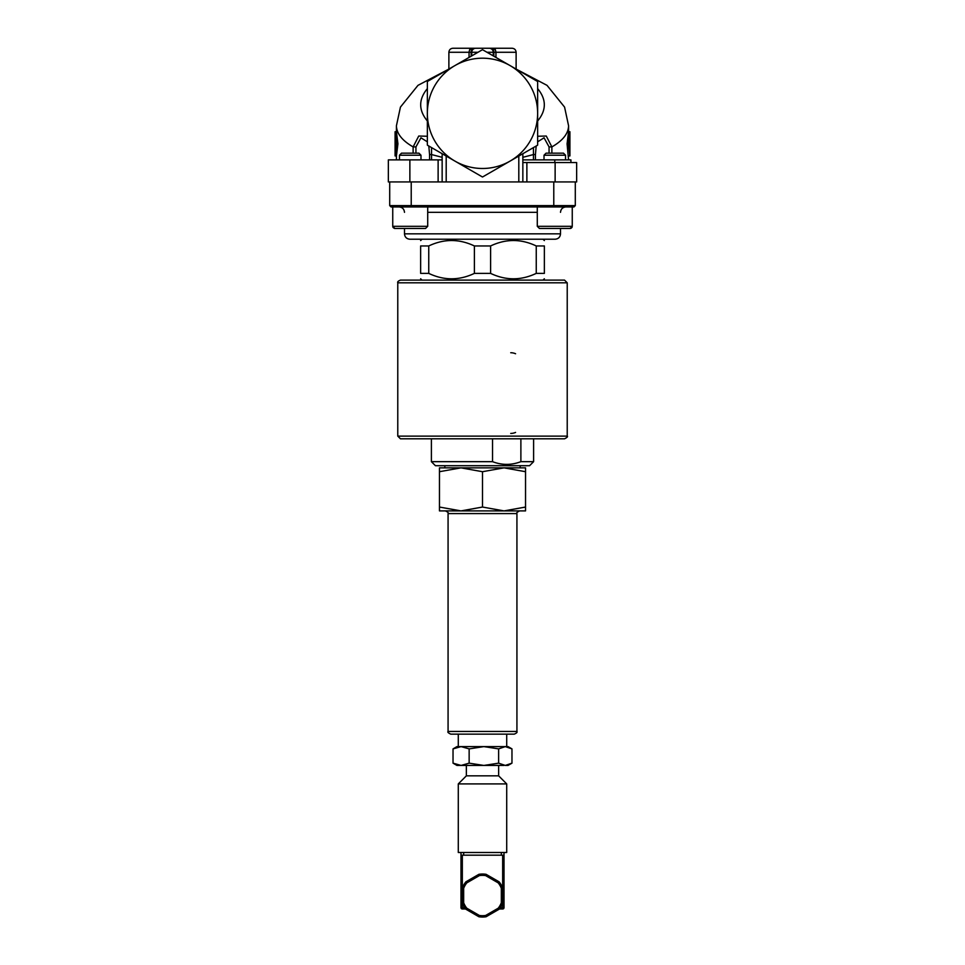 <?xml version="1.0" encoding="UTF-8"?>
<svg xmlns="http://www.w3.org/2000/svg" width="965" height="965" viewBox="0 0 965 965"><rect width="100%" height="100%" fill="white"/><g stroke="black" fill="none" stroke-linecap="round" stroke-linejoin="round"><path stroke-width="1.45" d="M503.911 765.438L456.952 765.438L453.031 763.158L461.089 765.438L469.147 763.158L483.875 765.438L498.616 763.158L505.286 765.438L511.969 763.158L508.048 765.438L505.286 765.438M458.291 734.148L458.291 746.608L461.089 746.608L453.031 748.888L456.952 746.608L495.721 746.608M495.721 734.148L506.709 734.148L506.709 746.608M505.286 746.608L508.048 746.608L511.969 748.888L505.286 746.608L498.616 748.888L483.875 746.608L505.286 746.608M483.875 746.608L469.147 748.888L461.089 746.608M469.147 748.888L469.147 763.158M498.616 748.888L498.616 763.158M453.031 748.888L453.031 763.158M511.969 748.888L511.969 763.158M451.668 467.856L460.981 467.856L439.461 471.704L439.461 467.856L525.539 467.856L525.539 471.704L504.019 467.856L520.159 467.856L520.159 465.709M455.01 734.148L450.764 734.148C448.23 732.942 447.338 732.049 448.074 731.458L516.926 731.458C517.517 732.23 516.625 733.135 514.236 734.148L455.01 734.148M482.5 507.047L504.019 510.895L460.981 510.895L482.5 507.047L482.5 471.704L460.981 467.856M525.539 507.047L525.539 510.895L504.019 510.895L525.539 507.047L525.539 471.704M439.461 510.895L439.461 507.047L460.981 510.895L439.461 510.895M504.019 467.856L482.5 471.704M439.461 471.704L439.461 507.047M445.384 510.895C447.856 512.029 448.749 512.934 448.074 513.585L516.926 513.585C516.154 513.054 517.047 512.162 519.616 510.895L504.019 510.895M460.981 510.895L450.353 510.895M460.981 855.183L460.981 852.493L504.019 852.493L504.019 855.183L460.981 855.183L460.981 907.643A1.339 1.339 0 0 0 462.332 908.982L465.697 908.982M498.64 765.438L498.64 775.836L506.709 783.906L506.709 852.493L504.019 852.493M460.981 852.493L458.291 852.493L458.291 783.906L506.709 783.906M499.074 909.259A21.52 21.52 0 0 0 502.669 903.023L502.669 888.041A21.52 21.52 0 0 0 499.074 881.805L486.107 874.326A21.52 21.52 0 0 0 478.893 874.326L465.926 881.805A21.52 21.52 0 0 0 462.332 888.041L462.332 903.023A21.52 21.52 0 0 0 465.926 909.259L478.893 916.75A21.52 21.52 0 0 0 486.107 916.75L499.074 909.259L498.181 908.222L485.636 915.459L486.107 916.75M485.636 915.459A20.168 20.168 0 0 1 479.364 915.459L466.819 908.222A20.168 20.168 0 0 1 463.67 902.782L463.67 888.295A20.168 20.168 0 0 1 466.819 882.854L479.364 875.605A20.168 20.168 0 0 1 485.636 875.605L498.181 882.854A20.168 20.168 0 0 1 501.33 888.295L501.33 902.782L502.669 903.023L502.669 908.982A1.339 1.339 0 0 0 504.019 907.643L504.019 855.183L504.019 907.643L500.292 907.643M479.364 915.459L478.893 916.75M466.819 908.222L465.926 909.259M463.67 902.782L462.332 903.023L462.332 907.643L460.981 907.643M463.67 888.295L462.332 888.041L462.332 855.183M466.819 882.854L465.926 881.805M479.364 875.605L478.893 874.326M485.636 875.605L486.107 874.326M498.181 882.854L499.074 881.805M501.33 888.295L502.669 888.041L502.669 855.183M499.303 908.982L502.669 908.982M466.36 765.438L466.36 775.836L458.291 783.906M498.64 775.836L466.36 775.836M492.536 461.668L431.391 461.668L435.432 465.709L529.568 465.709L533.609 461.668L520.883 461.668C511.426 465.275 501.981 465.275 492.536 461.668L492.536 438.81M520.883 438.81L520.883 461.668M428.75 245.954L420.631 245.954C420.631 238.729 420.631 238.729 420.631 245.954C420.631 238.729 420.631 238.729 420.631 245.954L420.631 273.385C420.631 280.598 420.631 280.598 420.631 273.385C420.631 280.598 420.631 280.598 420.631 273.385L428.75 273.385L428.75 245.954C443.96 238.729 459.171 238.729 474.394 245.954L474.394 273.385C459.171 280.598 443.96 280.598 428.75 273.385M536.25 273.385L544.369 273.385C544.369 280.598 544.369 280.598 544.369 273.385C544.369 280.598 544.369 280.598 544.369 273.385L544.369 245.954C544.369 238.729 544.369 238.729 544.369 245.954C544.369 238.729 544.369 238.729 544.369 245.954L536.25 245.954L536.25 273.385C521.04 280.598 505.829 280.598 490.606 273.385L490.606 245.954C505.829 238.729 521.04 238.729 536.25 245.954M474.394 245.954L490.606 245.954M420.631 240.575L421.982 239.224L543.018 239.224L544.369 240.575M474.394 273.385L490.606 273.385M397.773 282.805L567.227 282.805L567.227 436.12L397.773 436.12L397.773 282.805C397.303 281.877 398.195 280.984 400.463 280.115L564.537 280.115L421.982 280.115L420.631 278.764M510.738 352.732A12.099 12.099 0 0 1 515.575 353.745M515.575 432.417A12.099 12.099 0 0 1 510.738 433.43M431.391 461.668L431.391 438.81L400.463 438.81L564.537 438.81C567.118 437.507 568.023 436.614 567.227 436.12M399.462 159.876L399.462 155.22L420.981 155.22L420.981 159.876M423.213 228.464L394.89 228.464L425.553 228.464L427.712 226.317L392.743 226.317L394.89 228.464L404.492 228.464L394.818 228.464M420.981 155.22L418.919 153.158L401.524 153.158L399.462 155.22M553.777 206.944L573.958 206.944L575.297 205.605L389.703 205.605L391.042 206.944L553.777 206.944L553.777 181.939M544.019 159.876L544.019 155.22L565.538 155.22L565.538 159.876M570.194 228.464L560.508 228.464L570.11 228.464L572.257 226.317L537.288 226.317L539.447 228.464L570.11 228.464L546.636 228.464M565.538 155.22L563.476 153.158L546.081 153.158L544.019 155.22M391.042 206.944L389.703 205.605L389.703 181.939M575.297 181.939L575.297 205.605L573.958 206.944M404.492 212.324C404.178 209.055 402.381 207.27 399.112 206.944M404.492 228.464L404.492 233.844C404.818 237.113 406.603 238.91 409.872 239.224L555.128 239.224C558.397 238.91 560.183 237.113 560.508 233.844L404.492 233.844M442.151 159.876L388.352 159.876L388.352 181.939L576.648 181.939L576.648 162.566L522.849 162.566M570.918 162.566L570.918 159.876L522.849 159.876M490.461 48.25L475.781 48.25L490.461 48.25A4.029 3.414 90 0 1 493.875 52.279L516.118 52.279C515.889 49.83 514.538 48.491 512.089 48.25L494.128 48.25A4.029 1.58 90 0 1 495.552 50.542M488.411 53.087L492.741 55.584L487.023 52.279L493.26 52.279A4.029 4.029 0 0 0 489.219 48.25L494.128 48.25M471.125 56.247L471.125 52.279A4.029 3.414 90 0 1 474.539 48.25L452.911 48.25C450.462 48.491 449.111 49.83 448.882 52.279L471.74 52.279L471.74 55.886M454.925 65.584A55.138 55.138 0 0 0 454.925 161.095A55.138 55.138 0 0 0 537.638 113.339A55.138 55.138 0 0 0 454.925 65.584L482.404 49.734A63.618 63.618 0 0 1 482.596 49.734L537.541 81.446A63.618 63.618 0 0 1 537.638 81.627L537.638 145.064A63.618 63.618 0 0 1 537.541 145.233L482.596 176.957A63.618 63.618 0 0 1 482.404 176.957L427.459 145.233A63.618 63.618 0 0 1 427.362 145.064L427.362 81.627A63.618 63.618 0 0 1 427.459 81.446L454.925 65.584M448.882 52.279L448.882 69.082L417.978 85.354L400.439 107.103L396.422 125.764C396.603 133.544 402.164 140.601 413.129 146.909L415.939 146.909L420.945 137.814L427.362 141.819M476.589 53.087L472.259 55.584M442.151 181.939L442.151 153.725L482.404 176.957M468.652 57.671L472.078 55.693M537.638 141.819L544.055 137.802L549.061 146.909L551.871 146.909C562.836 140.601 568.397 133.556 568.578 125.776L564.573 107.103L547.022 85.354L516.118 69.082L516.118 52.279M568.578 159.876L567.07 143.821L568.578 131.722L569.917 131.722L568.385 143.821L569.917 155.932L569.917 131.722M551.871 153.158L551.871 146.909L546.274 136.029L537.638 136.246M533.452 147.597L533.452 154.557L535.43 154.557L536.19 146.017M522.849 157.319L533.452 154.557L533.452 159.876M428.81 146.017L429.57 154.557L431.548 154.557L431.548 147.597M427.362 136.246L418.726 136.041L413.129 146.909L413.129 153.158M431.548 159.876L431.548 154.557L442.151 157.319M395.083 131.722L396.422 131.722L397.93 143.821L396.422 155.932L395.083 155.932L395.083 131.722L396.615 143.821L395.083 155.932M522.849 181.939L522.849 153.725L518.808 156.053L518.808 181.939M482.596 176.957L518.808 156.053M397.93 143.821L396.615 143.821M567.07 143.821L568.385 143.821M568.578 155.932L569.917 155.932M492.922 55.693L496.348 57.671M489.219 48.25A4.029 4.029 0 0 1 493.26 52.279L493.26 55.886M475.781 48.25A4.029 4.029 0 0 0 471.74 52.279L477.977 52.279M463.67 852.493L463.67 855.183M501.33 852.493L501.33 855.183M501.33 902.782A20.168 20.168 0 0 1 498.181 908.222M462.332 908.982L462.332 907.643L464.708 907.643M411.223 206.944L411.223 181.939M537.288 212.324L427.712 212.324M409.872 181.939L409.872 159.876M438.122 181.939L438.122 159.876M446.192 181.939L446.192 156.053M537.638 88.611C546.54 99.407 546.54 110.203 537.638 120.999M535.43 159.876L535.43 154.557M549.061 146.909L549.061 153.158M415.939 153.158L415.939 146.909M429.57 154.557L429.57 159.876M427.362 120.999C418.46 110.203 418.46 99.407 427.362 88.611M554.779 162.566L554.779 159.876M526.878 181.939L526.878 162.566M493.26 52.279L493.875 52.279L493.875 56.247M470.872 48.25A4.029 1.58 90 0 0 469.448 50.542M555.128 181.939L555.128 162.566M448.074 513.585L448.074 731.458M516.926 513.585L516.926 731.458M533.609 438.81L533.609 461.668M444.841 465.709L444.841 467.856M543.018 280.115L544.369 278.764M397.773 436.12L400.463 438.81M567.227 282.805L564.537 280.115M427.712 226.317L427.712 206.944M392.743 226.377L392.743 206.944M572.257 226.317L572.257 206.944M537.288 226.317L537.288 206.944M572.149 226.992L571.799 227.644M571.22 228.15L570.58 228.416M392.755 226.582L393.105 227.511M393.153 227.571L394.456 228.428M560.508 212.324C560.822 209.055 562.619 207.27 565.888 206.944M560.508 228.464L560.508 233.844M568.578 131.722L568.578 125.764M396.422 159.876L396.422 155.932M396.422 131.722L396.422 125.764M495.95 57.442L495.95 52.279C495.708 49.83 494.37 48.491 491.909 48.25M469.05 57.442L469.05 52.279C469.292 49.83 470.631 48.491 473.091 48.25"/></g></svg>
